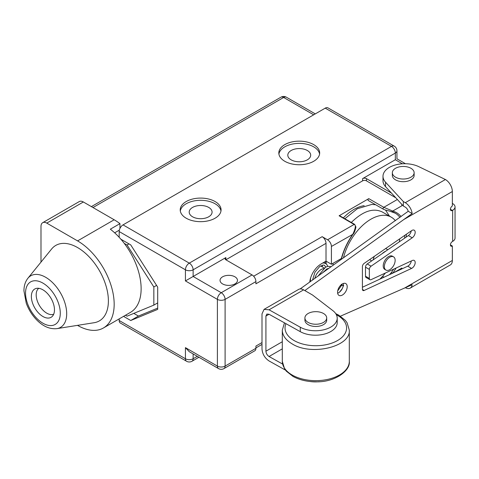<?xml version="1.0" encoding="UTF-8"?>
<svg xmlns="http://www.w3.org/2000/svg" width="479" height="479" viewBox="0 0 479 479"><rect width="100%" height="100%" fill="white"/><g stroke="black" fill="none" stroke-linecap="round" stroke-linejoin="round"><path stroke-width="0.72" d="M77.508 325.355L77.58 325.403A51.75 29.878 -120 0 0 103.452 327.965A51.75 29.878 -120 0 0 111.385 286.496A51.75 29.878 -120 0 0 77.58 240.895L46.768 223.106A8.173 4.718 -120 0 0 42.685 222.699A8.173 4.718 -120 0 0 40.99 226.441L40.99 262.109M56.959 328.624L94.147 322.714A43.577 25.159 -120 0 0 108.392 300.938A43.577 25.159 -120 0 0 86.208 253.972A43.577 25.159 -120 0 0 51.6 249.02L27.89 278.269C25.231 281.706 23.92 285.915 23.95 290.909L26.255 303.207C28.65 309.739 32.237 315.416 37.003 320.235C43.32 326.552 49.972 329.348 56.959 328.624A29.776 17.19 -120 0 0 66.695 313.745A29.776 17.19 -120 0 0 51.54 281.652A29.776 17.19 -120 0 0 27.89 278.269M31.363 296.489A16.34 9.436 60 0 1 36.32 288.4A16.34 9.436 60 0 1 51.085 298.447A16.34 9.436 60 0 1 52.403 316.26A16.34 9.436 60 0 1 39.458 313.895A16.34 9.436 60 0 1 31.363 296.489M53.696 314.188A14.981 8.646 60 0 1 42.362 309.518A14.981 8.646 60 0 1 36.176 294.825A14.981 8.646 60 0 1 38.757 288.31M119.948 228.441L119.948 223.639A51.75 29.878 -120 0 0 114.17 219.771L83.358 201.982A8.173 4.718 -120 0 0 79.275 201.575L42.685 222.699M125.474 315.248L127.061 316.164L153.843 305.117L153.843 286.975L127.061 245.003L124.277 243.398A51.75 29.878 -120 0 0 120.882 239.213L130.737 244.901L157.699 287.149L157.699 309.386L130.737 320.505L123.552 316.362M123.031 224.885L189.277 263.133L391.493 146.388A5.449 3.143 60 0 1 395.343 153.058A5.449 3.143 0 0 0 396.941 150.837A5.449 5.449 0 0 0 394.217 146.119A5.449 3.143 120 0 0 391.493 146.388L325.241 108.14L123.031 224.885A5.449 3.143 -60 0 0 119.181 231.555L119.181 237.309A51.75 29.878 -120 0 0 110.32 229.196L119.948 223.639M325.241 108.14A5.449 3.143 -60 0 1 327.965 107.871L394.217 146.119M103.452 327.965L130.414 312.398A51.75 29.878 -120 0 0 124.277 243.398M120.882 239.213A51.75 29.878 -120 0 0 119.181 237.309M186.559 361.25A5.449 5.449 0 0 0 192.001 361.25A5.449 3.143 -120 0 0 193.133 358.753A5.449 3.143 180 0 1 185.427 358.753A5.449 3.143 120 0 0 186.559 361.25L120.307 323.002A5.449 3.143 -60 0 1 119.181 320.505L119.181 318.882M119.355 230.118L114.667 232.824M127.061 245.003L128.989 243.889M280.922 97.195A5.449 3.143 60 0 1 283.646 97.465A5.449 3.143 -60 0 1 286.37 97.195A5.449 5.449 0 0 0 280.922 97.195L91.393 206.617M157.699 308.117L138.437 316.062L133.803 313.386M153.843 305.117L157.699 302.896M153.843 286.975L156.573 285.394M130.737 320.505L138.437 316.062M218.526 368.591L189.277 351.706L185.427 347.634L217.394 366.094A5.449 3.143 120 0 0 218.526 368.591A5.449 5.449 0 0 0 223.974 368.591A5.449 3.143 -120 0 0 225.1 366.094A5.449 3.143 180 0 1 217.394 366.094L217.394 299.381A5.449 3.143 0 0 0 225.1 299.381A5.449 3.143 -120 0 0 221.25 292.711A5.449 3.143 120 0 0 217.394 299.381L185.427 280.922L185.427 269.803A5.449 3.143 0 0 0 193.133 269.803L395.343 153.058L395.343 159.729C397.42 158.531 397.42 158.531 395.343 159.729L362.603 178.631L362.603 180.858L225.872 259.798L252.062 274.922L221.25 292.711L193.133 276.479L185.427 280.922M291.154 159.842A11.436 6.604 0 0 0 303.62 161.273A11.436 6.604 0 0 0 310.685 155.172A11.436 6.604 0 0 0 299.243 148.568A11.436 6.604 0 0 0 287.807 155.172A11.436 6.604 0 0 0 291.154 159.842M220.975 210.988A20.429 11.795 0 0 0 200.641 200.306A20.429 11.795 0 0 0 180.308 210.988M192.552 216.771A11.436 6.604 0 0 0 205.018 218.202A11.436 6.604 0 0 0 212.083 212.101A11.436 6.604 0 0 0 200.641 205.497A11.436 6.604 0 0 0 189.205 212.101A11.436 6.604 0 0 0 192.552 216.771M319.583 154.058A20.429 11.795 0 0 0 299.243 143.377A20.429 11.795 0 0 0 278.91 154.058M186.199 218.214A20.429 11.795 0 0 0 208.461 220.771A20.429 11.795 0 0 0 221.07 209.874A20.429 11.795 0 0 0 200.641 198.084A20.429 11.795 0 0 0 180.218 209.874A20.429 11.795 0 0 0 186.199 218.214M284.801 161.285A20.429 11.795 0 0 0 307.063 163.842A20.429 11.795 0 0 0 319.673 152.945A20.429 11.795 0 0 0 299.243 141.155A20.429 11.795 0 0 0 278.82 152.945A20.429 11.795 0 0 0 284.801 161.285M225.872 257.576L225.872 259.798A2.724 1.575 0 0 1 225.07 258.684A2.724 1.575 0 0 1 225.872 257.576L193.133 276.479L193.133 269.803A5.449 3.143 -120 0 0 189.277 263.133A5.449 3.143 120 0 0 185.427 269.803L119.181 231.555M391.421 193.043L366.459 178.631A2.724 1.575 0 0 0 362.603 178.631M222.597 283.927A8.718 5.03 0 0 0 232.093 285.017A8.718 5.03 0 0 0 237.476 280.371A8.718 5.03 0 0 0 228.758 275.335A8.718 5.03 0 0 0 220.047 280.371A8.718 5.03 0 0 0 222.597 283.927M223.974 368.591L254.786 350.796A5.449 3.143 -120 0 0 255.912 348.305L255.912 346.077L262.001 342.569M326.013 261.133L331.408 264.246L331.408 246.457A5.449 3.143 -120 0 0 327.552 239.787L322.163 236.674A5.449 3.143 60 0 1 326.013 243.344L326.013 261.133L321.199 263.911A16.34 9.436 120 0 0 309.751 282.041M252.062 274.922A5.449 3.143 -120 0 1 255.912 281.592L255.912 283.813L326.013 243.344M314.823 278.407A9.532 5.503 -60 0 1 323.493 268.611M326.331 269.246A9.532 5.503 -60 0 1 326.87 269.773M340.096 285.915L341.359 285.185L341.407 284.269M341.838 284.933L341.617 284.442M393.642 269.174A46.301 26.734 -60 0 1 391.481 272.431L389.493 274.665M384.08 277.185L382.487 276.419M331.408 264.246L341.359 258.498A47.391 27.363 -60 0 1 352.915 234.039C355.663 228.088 356.071 224.891 354.119 224.447L339.096 215.778A1.09 0.629 -60 0 1 339.641 215.724L354.664 224.394A1.09 0.629 -60 0 1 354.664 224.4M401.689 204.216A5.449 3.143 60 0 1 401.893 205.76L392.708 211.065A47.391 27.363 -60 0 1 401.079 216.586M397.348 199.492L383.805 207.311L392.708 211.065A1.09 0.88 105.4 0 1 391.648 211.67L391.648 211.67A1.09 0.88 105.4 0 1 391.481 211.598M401.893 268.905L401.893 268.024A5.449 3.143 60 0 1 401.797 268.953M401.893 204.437L401.893 205.76M331.408 246.457L353.035 234.219C347.796 241.763 344.018 249.733 341.701 258.115L341.359 258.498M368.441 200.521A1.09 0.629 -60 0 1 368.237 200.473A1.09 0.629 -60 0 1 368.07 199.599A1.09 0.629 -60 0 1 368.782 198.635L383.805 207.311C382.937 208.173 382.823 208.796 383.463 209.191M339.096 215.778L368.782 198.635M325.115 261.654A40.853 23.585 120 0 0 325.253 263.264M364.184 205.683A40.853 23.585 120 0 0 343.353 217.867M333.001 263.324L333.019 265.366M395.343 220.699A40.853 23.585 120 0 0 391.313 217.191L382.308 211.993C373.249 207.641 362.914 211.131 351.299 222.454M379.763 279.191A40.853 23.585 120 0 0 385.433 272.988M399.354 241.805A40.853 23.585 120 0 0 399.66 238.877M391.313 217.191A40.853 23.585 120 0 0 343.473 257.87M387.816 249.769L385.96 248.697A10.891 6.287 120 0 0 385.655 248.541M374.362 256.337A10.891 6.287 120 0 0 373.123 259.905M371.081 266.192A2.724 1.575 120 0 0 369.345 269.408L369.345 278.449A2.724 1.575 120 0 0 369.908 279.694A2.724 1.575 120 0 0 371.081 279.658L411.904 260.69A4.628 2.67 120 0 1 414.221 260.456A4.628 2.67 120 0 1 414.868 264.372A4.628 2.67 120 0 1 411.587 268.414L364.154 290.46A2.724 1.575 120 0 1 362.974 290.496A2.724 1.575 120 0 1 362.411 289.25L362.411 266.599A2.724 1.575 120 0 1 364.154 263.378L411.587 230.644A4.628 2.67 120 0 1 414.221 230.213A4.628 2.67 120 0 1 414.988 233.722A4.628 2.67 120 0 1 412.221 237.806L371.081 266.192L367.231 263.971L382.26 253.601A10.891 6.287 -60 0 1 385.787 251.164L408.371 235.578A4.628 2.67 120 0 0 411.269 230.866M285.454 370.099L269.054 360.956C264.797 358.07 262.45 354.095 262.001 349.017L262.001 313.883L264.067 309.368L298.692 289.376A9.808 5.658 60 0 1 303.596 289.861L312.53 295.022L332.833 310.614A21.789 12.58 0 0 1 337.21 318.17A21.789 12.58 0 0 1 323.936 329.75A21.789 12.58 0 0 1 300.285 327.223L269.054 309.805L264.067 309.368M300.135 288.933L408.21 211.275L412.15 213.55A9.808 5.658 -120 0 0 405.282 202.695L445.416 179.523L418.712 166.626A21.789 12.58 0 0 0 395.528 164.908A21.789 12.58 0 0 0 382.99 176.296A21.789 12.58 0 0 0 385.535 182.194L403.354 201.581L405.282 202.695M337.653 293.238A6.808 3.934 120 0 0 343.263 283.514M362.411 287.25L407.737 266.192A4.628 2.67 120 0 0 411.287 260.977M369.345 278.449L365.495 276.221A2.724 1.575 120 0 0 366.058 277.473L369.908 279.694M365.495 276.221L365.495 267.186A2.724 1.575 120 0 1 367.231 263.971M337.569 292.268A6.808 3.934 120 0 0 338.976 295.381A6.808 3.934 120 0 0 345.79 291.454A6.808 3.934 120 0 0 345.79 283.592A6.808 3.934 120 0 0 340.539 285.412A6.808 3.934 120 0 0 337.569 292.268M405.426 287.723A9.808 5.658 -120 0 0 410.186 288.124A9.808 5.658 -120 0 0 412.15 284.712L340.437 316.188M410.186 288.124L450.32 264.953A9.808 5.658 60 0 0 452.35 260.468L452.35 246.014A2.724 1.575 120 0 1 450.984 246.146A2.724 1.575 120 0 1 450.571 243.967A2.724 1.575 120 0 1 452.35 241.566L452.655 241.386A8.173 4.718 0 0 0 455.05 238.051L455.05 206.916A8.173 4.718 0 0 0 452.655 203.581L452.35 203.401M452.655 241.386L452.655 210.251L452.35 210.431A2.724 1.575 120 0 1 450.984 210.568A2.724 1.575 120 0 1 450.571 208.383A2.724 1.575 120 0 1 452.35 205.982L452.35 191.528A9.808 5.658 60 0 0 445.416 179.523M304.812 290.567L412.15 213.55M282.598 364.058L269.054 356.508C267.162 355.226 266.12 353.46 265.917 351.203L265.917 316.062L266.839 314.062L269.054 314.254L300.285 331.666A21.789 12.58 0 0 0 323.936 334.198A21.789 12.58 0 0 0 337.21 322.618L337.21 318.17M393.57 256.864L392.415 256.199A7.628 4.401 120 0 0 386.541 258.241A7.628 4.401 120 0 0 383.212 265.917A7.628 4.401 120 0 0 384.793 269.408L385.948 270.072A7.628 4.401 120 0 0 393.57 265.671A7.628 4.401 120 0 0 393.57 256.864A7.628 4.401 120 0 0 387.697 258.905A7.628 4.401 120 0 0 384.368 266.581A7.628 4.401 120 0 0 385.948 270.072M385.787 251.164L382.26 253.601M309.985 381.5A21.789 12.58 0 0 0 319.331 381.691M382.99 176.296L382.99 180.745A21.789 12.58 0 0 0 385.535 186.642L403.354 206.03L405.282 207.138A4.359 2.515 60 0 1 408.21 211.275M392.343 172.739L392.343 175.41A10.891 6.287 0 0 0 395.534 179.853A10.891 6.287 0 0 0 407.407 181.218A10.891 6.287 0 0 0 414.131 175.41L414.131 172.739A10.891 6.287 0 0 0 403.24 166.447A10.891 6.287 0 0 0 392.343 172.739A10.891 6.287 0 0 0 395.534 177.188A10.891 6.287 0 0 0 407.407 178.547A10.891 6.287 0 0 0 414.131 172.739M403.354 201.581L403.354 206.03M452.655 210.251A8.173 4.718 0 0 0 455.05 206.916M450.422 244.901L452.35 246.014M304.913 317.948L304.913 320.176A10.891 6.287 0 0 0 311.637 325.983A10.891 6.287 0 0 0 323.511 324.618A10.891 6.287 0 0 0 326.702 320.176L326.702 317.948A10.891 6.287 0 0 0 315.805 311.661A10.891 6.287 0 0 0 304.913 317.948A10.891 6.287 0 0 0 311.637 323.762A10.891 6.287 0 0 0 323.511 322.397A10.891 6.287 0 0 0 326.702 317.948M395.78 197.785L366.459 180.858A2.724 1.575 0 0 0 362.603 180.858M25.543 293.13A24.567 14.184 -120 0 0 51.6 325.546A24.567 14.184 -120 0 0 51.6 290.807A24.567 14.184 -120 0 0 25.543 293.13M83.358 201.982L46.768 223.106M185.427 347.634L185.427 358.753L119.181 320.505M114.17 219.771L77.58 240.895M313.691 114.81L283.646 97.465L92.986 207.539M197.312 356.34L193.133 358.753L193.133 353.927M395.343 159.729L402.384 163.794M255.912 281.592L225.1 299.381L225.1 366.094L255.912 348.305M341.515 285.586A47.391 27.363 -60 0 1 341.359 285.185M391.816 211.694A46.301 26.734 -60 0 1 395.193 213.143A46.301 26.734 -60 0 1 399.965 217.382M404.767 235.351A46.301 26.734 -60 0 1 404.617 238.171M327.552 239.787L354.119 224.447A1.09 0.629 -60 0 1 354.664 224.394L355.945 227.028C355.071 230.878 354.101 233.273 353.035 234.219M394.085 272.533L401.893 268.024M406.324 234.279A47.391 27.363 -60 0 1 406.24 237.051M396.121 268.024A47.391 27.363 -60 0 1 392.87 273.102M452.35 260.468L404.234 288.244M404.234 219.304L452.35 191.528M265.917 316.062L269.054 314.254M282.305 341.737L265.917 351.203M411.587 268.414L407.737 266.192M364.154 290.46L362.423 289.46M412.221 237.806L408.371 235.578M369.345 269.408L365.495 267.186M282.305 348.856L269.054 356.508M300.285 331.666L300.285 327.223M385.535 182.194L385.535 186.642M450.422 209.317L452.35 210.431M269.054 309.805L303.596 289.861M292.118 374.991A33.5 19.34 180 0 1 282.305 361.316L284.544 368.782L286.376 371.219L292.944 376.386C299.375 379.913 306.937 381.721 315.625 381.805C334.396 382.553 350.658 370.83 349.305 361.316A33.5 19.34 180 0 1 328.624 379.182A33.5 19.34 180 0 1 292.118 374.991M282.305 361.316L282.305 330.181C282.442 335.486 285.712 340.048 292.118 343.856C311.308 356.196 350.856 346.742 349.305 330.181L347.071 322.708L345.239 320.277L338.671 315.11L335.743 313.637M285.939 323.672A30.776 17.771 0 0 0 294.046 340.521A30.776 17.771 0 0 0 338.138 340.186A30.776 17.771 0 0 0 336.384 314.745M322.163 236.674L253.648 276.227M392.6 273.228L391.481 272.431M383.092 277.64A1.09 0.629 -60 0 1 383.463 276.982M366.459 178.631L366.459 180.858M368.237 200.473L383.26 209.143C385.248 210.083 384.894 209.892 389.75 211.167L395.193 213.143M342.24 284.011L341.79 285.041L342.132 285.394C343.575 285.987 344.03 286.011 343.485 285.46M198.911 357.262L192.001 361.25M396.941 150.837L396.941 158.806L405.45 163.722M320.583 265.893L324.265 268.018M326.139 261.205L326.151 263.827M389.505 216.149L385.505 210.042M375.626 204.737L371.866 204.413L357.292 208.736L344.862 218.735M369.543 259.66L371.686 260.893M349.305 361.316L349.305 330.181M284.46 322.846L282.305 330.181M382.338 277.994L381.476 277.497M255.912 347.922L262.001 344.407M315.284 113.888L286.37 97.195M325.75 267.09L324.493 265.324L323.499 265.037L319.852 266.36L314.978 272.144L312.542 280.041M337.707 290.879L341.784 285.041M327.78 266.33L326.888 264.594L325.582 263.438L323.008 262.869M310.62 278.006L310.332 281.622M331.175 266.689L327.846 266.318L325.552 267.198L318.026 276.108M322.373 265.144L322.325 266.899M328.175 268.833L328.163 268.468M339.473 292.172L342.204 288.741M328.834 268.366L326.965 268.905L322.301 273.048"/></g></svg>
